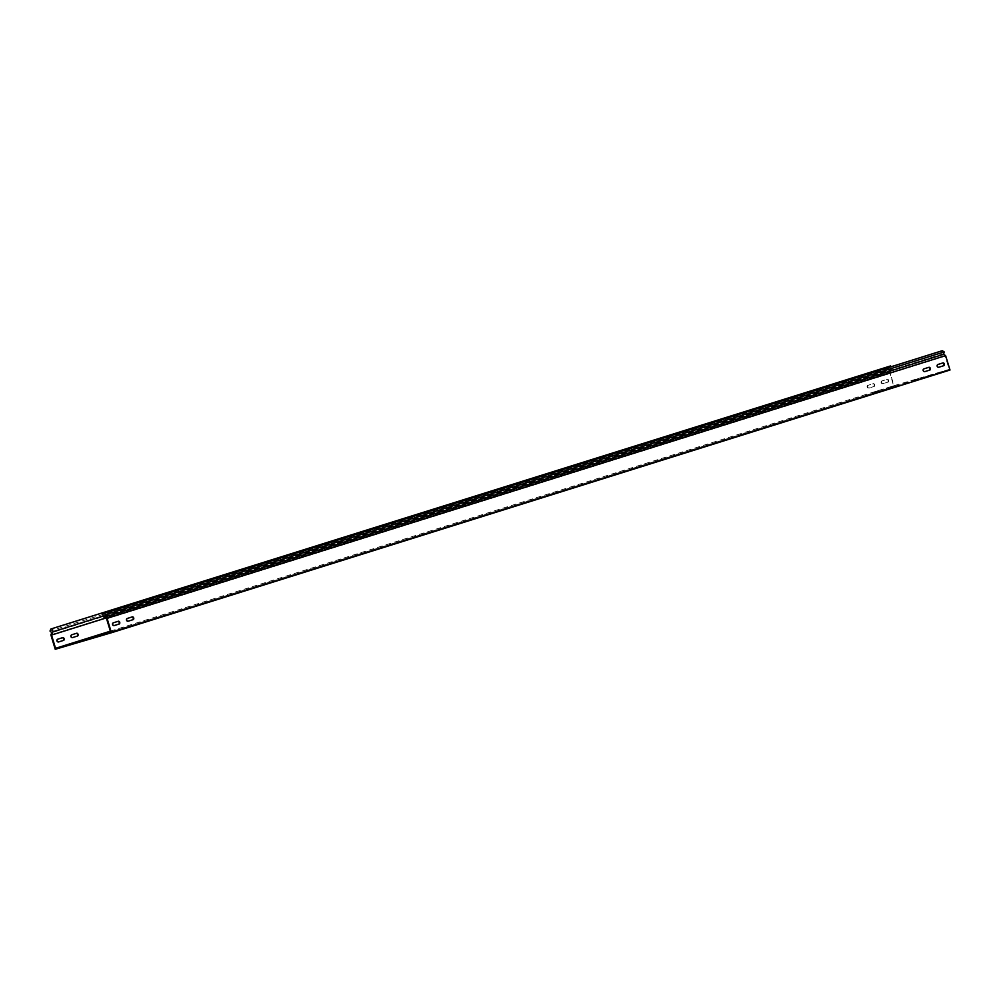 <?xml version="1.0" encoding="UTF-8"?>
<svg xmlns="http://www.w3.org/2000/svg" width="1000" height="1000" viewBox="0 0 1000 1000"><rect width="100%" height="100%" fill="white"/><g stroke="black" fill="none" stroke-linecap="round" stroke-linejoin="round"><path stroke-width="0.75" stroke-dasharray="5 3.75" d="M118.175 629.7L110.775 632L118.575 629.575L118.413 630.5L111.013 632.788L118.413 630.487M879.6 390.225L872.2 392.525L880.013 390.112L880.25 390.9L872.438 393.325L879.85 391.037M893.575 385.85L886.175 388.15L893.988 385.725L893.825 386.65L886.425 388.938L893.812 386.637M928.775 375.75L921.375 378.05L928.775 375.75M929.013 376.538L921.625 378.837L929.425 376.425L928.787 375.763M132.15 625.312L124.75 627.625L132.55 625.2L132.387 626.125L124.987 628.413L132.387 626.112M83.212 640.588L75.812 642.887L83.212 640.588M69.237 644.963L61.837 647.275L69.237 644.963M942.75 371.362L935.35 373.675L943.162 371.25L943 372.175L935.6 374.462L942.987 372.163M881.15 382.725A1.45 1.025 -106.4 0 1 881.7 381.037L886.737 379.462A1.45 1.025 -106.4 0 1 887.575 382.225L882.55 383.812A1.45 1.025 -106.4 0 1 881.15 382.725M882.262 380.863A1.45 1.025 73.6 0 0 883.1 383.65L888.138 382.062A1.45 1.025 73.6 0 0 887.3 379.288L881.7 381.037M938.637 367.287L938.188 367.425A1.45 1.025 -106.4 0 1 937.35 364.65L942.375 363.075A1.45 1.025 -106.4 0 1 942.5 363.05M72.387 637.625L71.938 637.762A1.45 1.025 -106.4 0 1 71.1 634.987L76.125 633.413A1.45 1.025 -106.4 0 1 76.25 633.375M128.025 621.237L127.587 621.375A1.45 1.025 -106.4 0 1 126.737 618.6L131.775 617.025A1.45 1.025 -106.4 0 1 131.888 617M58.412 642L57.962 642.138A1.45 1.025 -106.4 0 1 57.125 639.362L62.15 637.788A1.45 1.025 -106.4 0 1 62.275 637.762M114.05 625.612L113.612 625.75A1.45 1.025 -106.4 0 1 112.762 622.975L117.8 621.4A1.45 1.025 -106.4 0 1 117.912 621.375M867.175 387.1A1.45 1.025 -106.4 0 1 867.725 385.412L872.763 383.837A1.45 1.025 -106.4 0 1 873.6 386.613L868.575 388.188A1.45 1.025 -106.4 0 1 867.175 387.1M868.288 385.25A1.45 1.025 73.6 0 0 869.125 388.025L874.163 386.45A1.45 1.025 73.6 0 0 873.325 383.675L867.725 385.412M924.65 371.662L924.212 371.8A1.45 1.025 -106.4 0 1 923.375 369.025L928.4 367.45A1.45 1.025 -106.4 0 1 928.525 367.425M106.613 618.85L945.163 356.138L949.2 369.4L894.125 385.625L889.613 371.7L890.362 369.975L51.8 632.688M950 370.025L893.8 386.575L889.613 371.7M110.638 632.112L949.2 369.4M917.438 379.725L917.188 378.938L918.587 378.5L914.513 380.6L918.95 379.25L916.587 379.95M917.188 378.938L916.875 379.9M916.025 380.112L915.775 379.325L914.262 379.8L916.637 379.113M918.587 378.488L918.838 379.288L918.587 378.488M110.35 631.163L894.125 385.625M105.538 618.15L890.088 372.35M55.237 649.287L893.8 386.575M50.862 634.862L889.412 372.15M87.8 639.587L90.738 638.725L87.8 639.587L87.575 638.825M103.55 616.85L942.113 354.137L945.163 356.138M942.113 354.137L941.175 351.05M889.438 366.287L888.562 368.325L890.362 369.975M103.287 615.975L891.525 369.038L890.85 366.812M891.525 369.038L890.15 372.212M888.562 368.325L50 631.025M116.45 631.087L116.213 630.288M877.875 391.613L877.638 390.825M891.85 387.238L891.612 386.438M927.05 377.137L926.812 376.337M130.425 626.7L130.188 625.913M81.25 641.188L81.013 640.425M67.275 645.562L67.038 644.8M941.038 372.75L940.788 371.962M945.025 356.05L945.212 355.337M89.213 639.2L88.975 638.4M90.375 637.962L90.612 638.763L90.375 637.962M86.412 640.025L86.175 639.237L86.412 640.025M88.413 638.575L88.663 639.362M88.138 638.663L88.362 639.412M914.625 380.562L914.388 379.762L914.625 380.562M937.962 373.75L937.725 372.962M936 374.338L935.763 373.537M62.237 647.138L62 646.363M64.212 646.562L63.963 645.763M69.237 644.987L69 644.188M76.213 642.763L75.987 641.988M78.188 642.175L77.938 641.388M83.212 640.6L82.975 639.812M125.4 628.288L125.15 627.487M127.362 627.7L127.125 626.912M923.988 378.125L923.75 377.337M922.025 378.713L921.787 377.912M888.787 388.225L888.55 387.438M886.825 388.812L886.587 388.013M874.812 392.612L874.575 391.812M872.85 393.188L872.613 392.4M111.412 632.663L111.175 631.862M113.387 632.087L113.15 631.287M918.7 378.462L918.95 379.25M914.262 379.8L914.513 380.6M86.05 639.275L86.287 640.062M90.487 637.925L90.738 638.725M943.4 372.05L943.162 371.25M935.6 374.462L935.35 373.675M61.837 647.275L61.6 646.475M69.638 644.85L69.4 644.062M75.812 642.887L75.575 642.1M83.625 640.475L83.375 639.675M124.987 628.413L124.75 627.625M132.8 626L132.55 625.2M929.425 376.425L929.188 375.625M921.625 378.837L921.375 378.05M894.225 386.525L893.988 385.725M886.425 388.938L886.175 388.15M880.25 390.9L880.013 390.112M872.438 393.325L872.2 392.525M111.013 632.788L110.775 632M118.825 630.375L118.575 629.575"/><path stroke-width="1.5" d="M82.975 639.8L75.575 642.1L82.975 639.8M68.987 644.175L61.6 646.475L68.987 644.175M937.35 366.175A1.45 1.025 -106.4 0 1 937.913 364.487L942.938 362.912A1.45 1.025 -106.4 0 1 943.787 365.688L938.75 367.262A1.45 1.025 -106.4 0 1 937.35 366.175M71.662 634.812A1.45 1.025 73.6 0 0 72.5 637.587L77.537 636.013A1.45 1.025 73.6 0 0 76.7 633.237L71.662 634.812M126.75 620.125A1.45 1.025 -106.4 0 1 127.3 618.438L132.338 616.862A1.45 1.025 -106.4 0 1 133.175 619.637L128.15 621.213A1.45 1.025 -106.4 0 1 126.75 620.125M57.688 639.2A1.45 1.025 73.6 0 0 58.513 641.975L63.562 640.4A1.45 1.025 73.6 0 0 62.713 637.625L57.688 639.2M112.762 624.513A1.45 1.025 -106.4 0 1 113.325 622.812L118.362 621.237A1.45 1.025 -106.4 0 1 119.2 624.012L114.162 625.588A1.45 1.025 -106.4 0 1 112.762 624.513M923.375 370.562A1.45 1.025 -106.4 0 1 923.938 368.862L928.962 367.287A1.45 1.025 -106.4 0 1 929.8 370.062L924.775 371.637A1.45 1.025 -106.4 0 1 923.375 370.562M102.613 613.763L941.175 351.05L942.325 350.712L944.2 351.938L105.638 614.65L103.763 613.425L102.613 613.763L103.55 616.85L106.613 618.85L110.638 632.112L55.562 648.325L51.525 635.062L105.538 618.15M106.475 618.763L107.062 618.312L111.438 632.737L55.237 649.287L50.862 634.862L51.8 632.688L50 631.025L50.888 628.987L52.038 628.65L52.975 631.737L103.287 615.975M107.062 618.312L945.612 355.6L950 370.025L111.438 632.737M942.5 363.05A1.45 1.025 -106.4 0 1 943.225 365.85L938.637 367.287M131.888 617A1.45 1.025 -106.4 0 1 132.613 619.8L128.025 621.237M117.912 621.375A1.45 1.025 -106.4 0 1 118.637 624.175L114.05 625.612M928.525 367.425A1.45 1.025 -106.4 0 1 929.237 370.225L924.65 371.662M88.125 638.625L90.375 637.962L88.138 638.663M55.562 648.325L110.35 631.163M76.25 633.375A1.45 1.025 -106.4 0 1 76.975 636.188L72.387 637.625M62.275 637.762A1.45 1.025 -106.4 0 1 63 640.562L58.412 642M944.2 351.938L943.612 354.3L945.612 355.6M105.638 614.65L105.062 617L943.612 354.3M106.65 618.05L105.062 617M103.763 613.425L942.325 350.712M50.888 628.987L889.438 366.287L890.588 365.95L890.85 366.812M51.525 635.062L52.975 631.737M52.038 628.65L890.588 365.95"/></g></svg>
